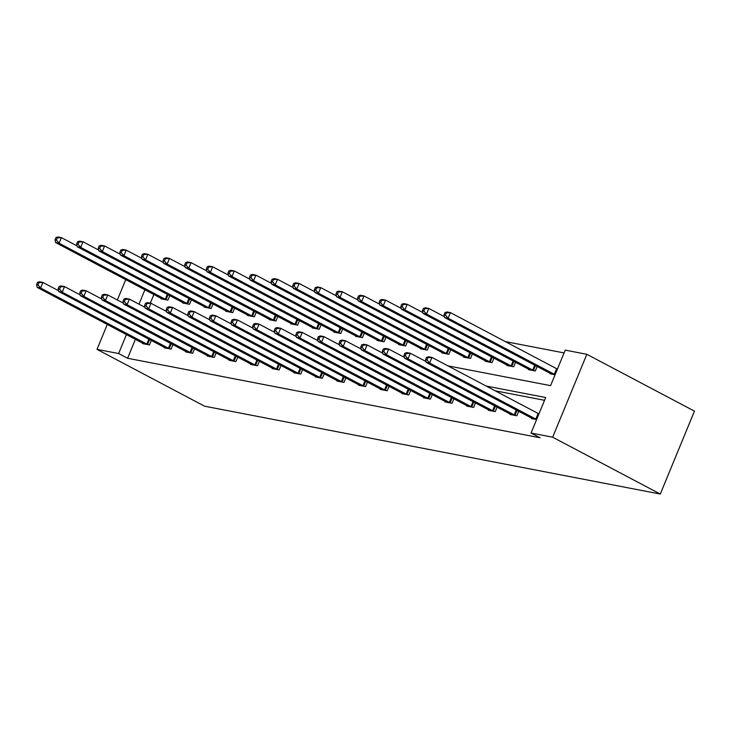 <?xml version="1.0" encoding="UTF-8"?>
<svg xmlns="http://www.w3.org/2000/svg" width="731" height="731" viewBox="0 0 731 731"><rect width="100%" height="100%" fill="white"/><g stroke="black" fill="none" stroke-linecap="round" stroke-linejoin="round"><path stroke-width="1.1" d="M447.884 365.847L550.589 385.648L565.227 350.131L586.838 354.297L694.45 411.142L660.285 494.046L204.625 406.208L97.013 349.363L118.623 353.53L127.596 358.272L540.026 437.768L531.053 433.035L545.692 397.518L486.106 386.032M564.076 352.918L505.249 341.578M510.128 413.956L509.936 414.44L516.863 415.775L518.727 411.251M466.908 405.623L466.707 406.107L473.642 407.441L475.506 402.918M423.688 397.298L423.487 397.774L430.413 399.108L432.277 394.585M380.458 388.965L380.266 389.44L387.192 390.774L389.056 386.251M337.238 380.632L337.037 381.107L343.963 382.441L345.827 377.918M294.008 372.298L293.816 372.773L300.743 374.108L302.607 369.594M250.788 363.965L250.587 364.44L257.522 365.783L259.386 361.26M207.567 355.631L207.366 356.116L214.293 357.45L216.157 352.927M164.338 347.307L164.146 347.782L171.072 349.116L172.936 344.593M544.54 400.305L495.07 390.774M135.418 339.275L127.596 358.272M142.728 343.141L142.527 343.616L149.462 344.95L151.317 340.427M185.948 351.465L185.756 351.949L192.682 353.283L194.547 348.76M229.178 359.798L228.977 360.282L235.903 361.617L237.767 357.094M272.398 368.132L272.206 368.607L279.132 369.95L280.996 365.427M315.628 376.465L315.426 376.94L322.353 378.274L324.217 373.751M358.848 384.798L358.647 385.274L365.582 386.608L367.446 382.085M402.068 393.132L401.876 393.607L408.803 394.941L410.667 390.418M445.298 401.465L445.097 401.94L452.023 403.274L453.887 398.751M488.518 409.789L488.326 410.274L495.252 411.608L497.117 407.085M531.748 418.123L531.547 418.598L536.6 419.576M531.053 433.035L552.663 437.202L660.285 494.046M552.663 437.202L586.838 354.297M144.921 289.732L138.972 304.169M125.769 279.607L117.362 300.002M107.293 324.418L97.013 349.363M126.454 334.542L118.623 353.53M153.894 294.465L150.312 303.137M555.067 374.765L550.014 373.788L550.215 373.313M537.194 366.441L535.33 370.964L528.403 369.621L528.604 369.146M515.583 362.274L513.719 366.798L506.793 365.454L506.994 364.979M493.973 358.108L492.109 362.631L485.183 361.297L485.375 360.812M472.363 353.941L470.499 358.464L463.573 357.13L463.765 356.646M450.744 349.774L448.88 354.297L441.953 352.963L442.154 352.488M429.134 345.608L427.269 350.131L420.343 348.797L420.544 348.321M407.523 341.441L405.659 345.964L398.733 344.63L398.934 344.155M385.913 337.274L384.049 341.797L377.123 340.463L377.315 339.988M364.303 333.108L362.439 337.631L355.513 336.297L355.705 335.821M342.684 328.941L340.82 333.464L333.893 332.13L334.094 331.655M321.073 324.774L319.209 329.297L312.283 327.963L312.484 327.488M299.463 320.607L297.599 325.131L290.673 323.796L290.865 323.321M277.853 316.45L275.989 320.964L269.063 319.63L269.255 319.155M256.243 312.283L254.379 316.806L247.453 315.463L247.645 314.988M234.624 308.116L232.76 312.64L225.833 311.296L226.034 310.821M213.013 303.95L211.149 308.473L204.223 307.139L204.424 306.654M191.403 299.783L189.539 304.306L182.613 302.972L182.805 302.488M169.793 295.616L167.929 300.139L161.003 298.805L161.195 298.321M37.473 282.422L36.55 284.661L37.939 284.926L38.862 282.687L37.473 282.422L39.456 281.764L42.919 282.44L40.616 288.041L147.909 344.648M37.939 284.926L40.616 288.041L37.153 287.374L144.08 343.917M38.862 282.687L42.919 282.44L58.581 290.71M36.55 284.661L37.153 287.374M55.94 237.602L55.017 239.85L56.406 240.115L57.329 237.877L55.94 237.602L57.932 236.954L61.395 237.621L59.083 243.222L55.62 242.555L162.547 299.098M77.047 245.89L61.395 237.621L57.329 237.877M166.376 299.838L59.083 243.222L56.406 240.115M55.62 242.555L55.017 239.85M59.083 286.579L58.16 288.827L59.549 289.092L60.472 286.854L59.083 286.579L61.075 285.931L64.538 286.598L62.226 292.208L169.519 348.815M59.549 289.092L62.226 292.208L58.763 291.532L165.69 348.075M60.472 286.854L64.538 286.598L80.191 294.876M58.16 288.827L58.763 291.532M80.693 290.746L79.77 292.994L81.159 293.259L82.082 291.02L80.693 290.746L82.685 290.097L86.148 290.764L83.837 296.366L191.129 352.982M81.159 293.259L83.837 296.366L80.373 295.699L187.3 352.241M82.082 291.02L86.148 290.764L101.801 299.034M79.77 292.994L80.373 295.699M77.559 241.769L76.636 244.017L78.016 244.282L78.939 242.043L77.559 241.769L79.542 241.12L83.005 241.787L80.693 247.389L77.23 246.722L184.166 303.264M98.658 250.057L83.005 241.787L78.939 242.043M187.986 304.005L80.693 247.389L78.016 244.282M77.23 246.722L76.636 244.017M99.169 245.936L98.246 248.174L99.626 248.449L100.549 246.201L99.169 245.936L101.152 245.287L104.615 245.954L102.303 251.555L98.84 250.888L205.776 307.431M120.277 254.224L104.615 245.954L100.549 246.201M209.605 308.171L102.303 251.555L99.626 248.449M98.84 250.888L98.246 248.174M102.313 294.913L101.39 297.161L102.769 297.426L103.692 295.187L102.313 294.913L104.295 294.264L107.759 294.931L105.447 300.532L212.739 357.148M102.769 297.426L105.447 300.532L101.984 299.865L208.92 356.408M103.692 295.187L107.759 294.931L123.411 303.201M101.39 297.161L101.984 299.865M120.779 250.103L119.857 252.341L121.245 252.615L122.168 250.367L120.779 250.103L122.762 249.454L126.225 250.121L123.923 255.722L120.46 255.055L227.387 311.598M141.887 258.39L126.225 250.121L122.168 250.367M231.215 312.338L123.923 255.722L121.245 252.615M120.46 255.055L119.857 252.341M123.923 299.08L123 301.318L124.38 301.592L125.303 299.344L123.923 299.08L125.906 298.431L129.369 299.098L127.066 304.699L234.359 361.315M124.38 301.592L127.066 304.699L123.594 304.032L230.53 360.575M125.303 299.344L129.369 299.098L145.03 307.367M123 301.318L123.594 304.032M142.39 254.269L141.467 256.508L142.856 256.782L143.779 254.534L142.39 254.269L144.373 253.62L147.845 254.287L145.533 259.889L142.07 259.222L248.997 315.765M163.497 262.557L147.845 254.287L143.779 254.534M252.825 316.505L145.533 259.889L142.856 256.782M142.07 259.222L141.467 256.508M145.533 303.246L144.61 305.485L145.999 305.759L146.922 303.511L145.533 303.246L147.516 302.597L150.979 303.264L148.676 308.866L255.969 365.482M145.999 305.759L148.676 308.866L145.213 308.199L252.14 364.742M146.922 303.511L150.979 303.264L166.641 311.534M144.61 305.485L145.213 308.199M164 258.436L163.077 260.675L164.466 260.94L165.389 258.701L164 258.436L165.992 257.787L169.455 258.454L167.143 264.055L163.68 263.388L270.607 319.931M185.107 266.724L169.455 258.454L165.389 258.701M274.436 320.671L167.143 264.055L164.466 260.94M163.68 263.388L163.077 260.675M167.143 307.413L166.22 309.652L167.609 309.926L168.532 307.678L167.143 307.413L169.135 306.764L172.598 307.431L170.286 313.032L277.579 369.648M167.609 309.926L170.286 313.032L166.823 312.365L273.75 368.908M168.532 307.678L172.598 307.431L188.251 315.701M166.22 309.652L166.823 312.365M185.619 262.603L184.696 264.841L186.076 265.106L186.999 262.868L185.619 262.603L187.602 261.954L191.065 262.621L188.753 268.222L185.29 267.555L292.226 324.098M206.718 270.89L191.065 262.621L186.999 262.868M296.046 324.838L188.753 268.222L186.076 265.106M185.29 267.555L184.696 264.841M188.753 311.58L187.83 313.818L189.219 314.083L190.142 311.845L188.753 311.58L190.745 310.931L194.208 311.598L191.897 317.199L299.189 373.815M189.219 314.083L191.897 317.199L188.434 316.532L295.361 373.075M190.142 311.845L194.208 311.598L209.861 319.867M187.83 313.818L188.434 316.532M207.229 266.769L206.306 269.008L207.686 269.273L208.609 267.034L207.229 266.769L209.212 266.121L212.675 266.788L210.364 272.389L206.9 271.722L313.837 328.265M228.337 275.057L212.675 266.788L208.609 267.034M317.665 329.005L210.364 272.389L207.686 269.273M206.9 271.722L206.306 269.008M210.373 315.746L209.45 317.985L210.83 318.25L211.752 316.011L210.373 315.746L212.356 315.098L215.819 315.765L213.507 321.366L320.808 377.982M210.83 318.25L213.507 321.366L210.044 320.699L316.98 377.242M211.752 316.011L215.819 315.765L231.471 324.034M209.45 317.985L210.044 320.699M228.84 270.936L227.917 273.175L229.306 273.44L230.228 271.201L228.84 270.936L230.822 270.287L234.285 270.954L231.983 276.556L228.52 275.889L335.447 332.431M249.947 279.224L234.285 270.954L230.228 271.201M339.275 333.172L231.983 276.556L229.306 273.44M228.52 275.889L227.917 273.175M231.983 319.913L231.06 322.152L232.44 322.417L233.363 320.178L231.983 319.913L233.966 319.264L237.429 319.931L235.126 325.533L342.419 382.149M232.44 322.417L235.126 325.533L231.654 324.866L338.59 381.408M233.363 320.178L237.429 319.931L253.09 328.201M231.06 322.152L231.654 324.866M253.593 324.08L252.67 326.318L254.059 326.583L254.982 324.345L253.593 324.08L255.576 323.431L259.039 324.098L256.736 329.699L364.029 386.315M254.059 326.583L256.736 329.699L253.273 329.032L360.2 385.575M254.982 324.345L259.039 324.098L274.701 332.367M252.67 326.318L253.273 329.032M275.203 328.246L274.28 330.485L275.669 330.75L276.592 328.511L275.203 328.246L277.195 327.598L280.658 328.265L278.347 333.866L385.639 390.473M275.669 330.75L278.347 333.866L274.883 333.199L381.81 389.742M276.592 328.511L280.658 328.265L296.311 336.534M274.28 330.485L274.883 333.199M296.813 332.413L295.891 334.652L297.279 334.917L298.202 332.678L296.813 332.413L298.805 331.764L302.269 332.431L299.957 338.033L407.249 394.639M297.279 334.917L299.957 338.033L296.494 337.366L403.421 393.908M298.202 332.678L302.269 332.431L317.921 340.701M295.891 334.652L296.494 337.366M318.433 336.58L317.51 338.818L318.89 339.083L319.812 336.845L318.433 336.58L320.416 335.931L323.879 336.598L321.567 342.199L428.869 398.806M318.89 339.083L321.567 342.199L318.104 341.532L425.04 398.075M319.812 336.845L323.879 336.598L339.531 344.868M317.51 338.818L318.104 341.532M340.043 340.737L339.12 342.985L340.5 343.25L341.432 341.011L340.043 340.737L342.026 340.089L345.489 340.765L343.186 346.366L450.479 402.973M340.5 343.25L343.186 346.366L339.714 345.69L446.65 402.233M341.432 341.011L345.489 340.765L361.151 349.034M339.12 342.985L339.714 345.69M250.45 275.103L249.527 277.341L250.916 277.606L251.839 275.368L250.45 275.103L252.433 274.454L255.905 275.121L253.593 280.722L250.13 280.055L357.057 336.598M271.557 283.39L255.905 275.121L251.839 275.368M360.886 337.329L253.593 280.722L250.916 277.606M250.13 280.055L249.527 277.341M272.06 279.269L271.137 281.508L272.526 281.773L273.449 279.534L272.06 279.269L274.052 278.621L277.515 279.288L275.203 284.889L271.74 284.222L378.667 340.765M293.168 287.557L277.515 279.288L273.449 279.534M382.496 341.496L275.203 284.889L272.526 281.773M271.74 284.222L271.137 281.508M293.679 283.436L292.756 285.675L294.136 285.94L295.059 283.701L293.679 283.436L295.662 282.787L299.125 283.454L296.813 289.056L293.35 288.389L400.286 344.931M314.778 291.724L299.125 283.454L295.059 283.701M404.106 345.662L296.813 289.056L294.136 285.94M293.35 288.389L292.756 285.675M315.289 287.594L314.367 289.841L315.746 290.106L316.669 287.868L315.289 287.594L317.272 286.945L320.735 287.621L318.424 293.222L314.96 292.546L421.897 349.089M336.397 295.891L320.735 287.621L316.669 287.868M425.725 349.829L318.424 293.222L315.746 290.106M314.96 292.546L314.367 289.841M336.9 291.76L335.977 294.008L337.366 294.273L338.289 292.034L336.9 291.76L338.882 291.112L342.346 291.779L340.043 297.38L336.58 296.713L443.507 353.256M358.007 300.048L342.346 291.779L338.289 292.034M447.335 353.996L340.043 297.38L337.366 294.273M336.58 296.713L335.977 294.008M358.51 295.927L357.587 298.175L358.976 298.44L359.899 296.201L358.51 295.927L360.493 295.278L363.965 295.945L361.653 301.547L358.19 300.88L465.117 357.422M379.617 304.215L363.965 295.945L359.899 296.201M468.946 358.163L361.653 301.547L358.976 298.44M358.19 300.88L357.587 298.175M361.653 344.904L360.73 347.152L362.119 347.417L363.042 345.178L361.653 344.904L363.636 344.255L367.099 344.922L364.796 350.524L472.089 407.14M362.119 347.417L364.796 350.524L361.333 349.857L468.26 406.399M363.042 345.178L367.099 344.922L382.761 353.192M360.73 347.152L361.333 349.857M380.12 300.094L379.197 302.332L380.586 302.607L381.509 300.368L380.12 300.094L382.112 299.445L385.575 300.112L383.263 305.713L379.8 305.046L486.727 361.589M401.228 308.381L385.575 300.112L381.509 300.368M490.556 362.329L383.263 305.713L380.586 302.607M379.8 305.046L379.197 302.332M383.263 349.071L382.34 351.319L383.729 351.584L384.652 349.345L383.263 349.071L385.255 348.422L388.718 349.089L386.407 354.69L493.699 411.306M383.729 351.584L386.407 354.69L382.943 354.023L489.871 410.566M384.652 349.345L388.718 349.089L404.371 357.358M382.34 351.319L382.943 354.023M401.739 304.26L400.816 306.499L402.196 306.773L403.119 304.525L401.739 304.26L403.722 303.612L407.185 304.279L404.873 309.88L401.41 309.213L508.347 365.756M422.838 312.548L407.185 304.279L403.119 304.525M512.166 366.496L404.873 309.88L402.196 306.773M401.41 309.213L400.816 306.499M404.873 353.237L403.951 355.476L405.339 355.75L406.262 353.512L404.873 353.237L406.865 352.589L410.329 353.256L408.017 358.857L515.309 415.473M405.339 355.75L408.017 358.857L404.554 358.19L511.481 414.733M406.262 353.512L410.329 353.256L425.981 361.525M403.951 355.476L404.554 358.19M423.35 308.427L422.427 310.666L423.806 310.94L424.729 308.692L423.35 308.427L425.332 307.778L428.795 308.445L426.484 314.047L423.021 313.38L529.957 369.923M444.457 316.715L428.795 308.445L424.729 308.692M533.785 370.663L426.484 314.047L423.806 310.94M423.021 313.38L422.427 310.666M426.493 357.404L425.57 359.643L426.95 359.917L427.873 357.669L426.493 357.404L428.476 356.755L431.939 357.422L429.627 363.024L536.627 419.503M426.95 359.917L429.627 363.024L426.164 362.357L533.1 418.9M427.873 357.669L431.939 357.422L538.939 413.901M425.57 359.643L426.164 362.357M444.96 312.594L444.037 314.833L445.426 315.098L446.349 312.859L444.96 312.594L446.943 311.945L450.406 312.612L448.103 318.213L444.64 317.546L551.567 374.089M557.406 369.091L450.406 312.612L446.349 312.859M555.103 374.692L448.103 318.213L445.426 315.098M444.64 317.546L444.037 314.833M146.794 344.127L148.85 339.12M147.561 344.493L149.608 339.522M168.084 294.712L166.028 299.683M167.326 294.31L165.261 299.308M168.404 348.285L170.469 343.287M169.172 348.66L171.228 343.689M190.014 352.452L192.079 347.453M190.791 352.826L192.838 347.855M189.694 298.878L187.648 303.849M188.936 298.476L186.871 303.475M211.305 303.045L209.258 308.016M210.546 302.643L208.49 307.641M211.634 356.618L213.69 351.62M212.401 356.993L214.448 352.022M232.915 307.212L230.868 312.183M232.156 306.81L230.101 311.808M233.244 360.785L235.3 355.787M234.011 361.16L236.058 356.189M254.534 311.379L252.478 316.349M253.776 310.977L251.711 315.975M254.854 364.952L256.91 359.954M255.622 365.326L257.668 360.356M276.144 315.545L274.098 320.516M275.386 315.143L273.321 320.141M276.464 369.118L278.529 364.12M277.232 369.493L279.288 364.522M297.755 319.712L295.708 324.683M296.996 319.31L294.931 324.308M298.074 373.285L300.139 368.287M298.851 373.66L300.898 368.689M319.365 323.879L317.318 328.849M318.606 323.477L316.55 328.475M319.694 377.452L321.75 372.454M320.461 377.826L322.508 372.856M340.975 328.036L338.928 333.016M340.217 327.643L338.161 332.642M341.304 381.619L343.36 376.62M342.071 381.993L344.118 377.022M362.914 385.785L364.97 380.787M363.682 386.16L365.728 381.18M384.524 389.952L386.589 384.954M385.292 390.327L387.348 385.347M406.134 394.119L408.2 389.111M406.911 394.484L408.958 389.513M427.754 398.285L429.81 393.278M428.521 398.651L430.568 393.68M449.364 402.443L451.42 397.445M450.132 402.818L452.178 397.847M362.594 332.203L360.538 337.183M361.836 331.81L359.771 336.808M384.204 336.37L382.158 341.34M383.446 335.968L381.381 340.975M405.815 340.536L403.768 345.507M405.056 340.134L402.991 345.142M427.425 344.703L425.378 349.674M426.666 344.301L424.61 349.299M449.035 348.87L446.988 353.841M448.277 348.468L446.221 353.466M470.654 353.036L468.598 358.007M469.896 352.634L467.831 357.633M470.974 406.61L473.03 401.611M471.742 406.984L473.789 402.013M492.265 357.203L490.218 362.174M491.506 356.801L489.441 361.799M492.584 410.776L494.649 405.778M493.352 411.151L495.408 406.18M513.875 361.37L511.828 366.341M513.116 360.968L511.051 365.966M514.195 414.943L516.26 409.945M514.971 415.318L517.018 410.347M535.485 365.537L533.438 370.507M534.726 365.135L532.671 370.133M535.814 419.11L538.117 413.508M536.581 419.484L538.884 413.883M557.36 369.073L555.048 374.674M556.593 368.698L554.281 374.299"/></g></svg>
